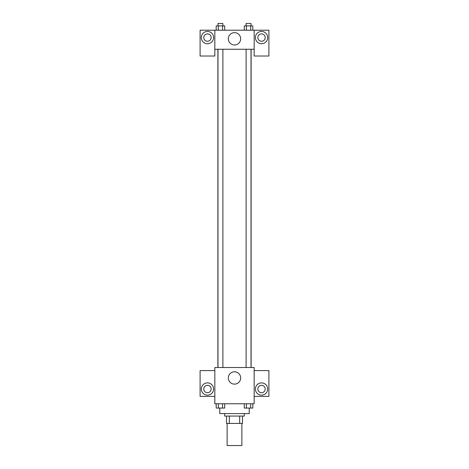 <?xml version="1.0" encoding="UTF-8"?>
<svg xmlns="http://www.w3.org/2000/svg" width="469" height="469" viewBox="0 0 469 469"><rect width="100%" height="100%" fill="white"/><g stroke="black" fill="none" stroke-linecap="round" stroke-linejoin="round"><path stroke-width="0.7" d="M227.125 423.431L227.125 445.55L241.875 445.55L241.875 423.431M239.671 416.056L239.671 423.431L226.515 423.431L226.515 416.056M239.671 423.431L242.485 423.431L242.485 416.056L242.485 423.431M244.331 413.599L244.331 416.056L224.669 416.056L224.669 413.599M229.329 416.056L229.329 423.431M219.756 408.089L219.756 413.599L249.244 413.599L249.244 408.089M254.163 403.768L214.837 403.768L214.837 367.52L254.163 367.52L254.163 403.768M207.468 395.168A6.144 6.144 0 0 1 202.145 385.952A6.144 6.144 0 0 1 212.785 385.952A6.144 6.144 0 0 1 207.468 395.168M214.837 396.399L200.093 396.399L200.093 370.592L214.837 370.592M203.781 389.024A3.688 3.688 0 0 1 207.468 385.336A3.688 3.688 0 0 1 211.15 389.024A3.688 3.688 0 0 1 207.468 392.711A3.688 3.688 0 0 1 203.781 389.024M234.5 384.129A6.161 6.161 0 0 1 229.159 374.883A6.161 6.161 0 0 1 239.841 374.883A6.161 6.161 0 0 1 234.5 384.129M261.532 395.168A6.144 6.144 0 0 1 256.215 385.952A6.144 6.144 0 0 1 266.855 385.952A6.144 6.144 0 0 1 261.532 395.168M254.163 396.399L268.907 396.399L268.907 370.592L254.163 370.592M257.85 389.024A3.688 3.688 0 0 1 261.532 385.336A3.688 3.688 0 0 1 265.219 389.024A3.688 3.688 0 0 1 261.532 392.711A3.688 3.688 0 0 1 257.85 389.024M251.114 49.257L251.114 367.52M246.102 367.52L246.102 49.257M222.898 49.257L222.898 367.52M254.163 49.257L254.163 56.016L268.907 56.016L268.907 30.209L254.163 30.209L254.163 49.257L214.837 49.257L214.837 56.016L200.093 56.016L200.093 30.209L214.837 30.209L214.837 49.257M211.15 37.579A3.688 3.688 0 0 1 207.468 41.266A3.688 3.688 0 0 1 203.781 37.579A3.688 3.688 0 0 1 207.468 33.897A3.688 3.688 0 0 1 211.15 37.579M207.468 43.728A6.144 6.144 0 0 1 202.145 34.507A6.144 6.144 0 0 1 212.785 34.507A6.144 6.144 0 0 1 207.468 43.728M265.219 37.579A3.688 3.688 0 0 1 259.691 40.774A3.688 3.688 0 0 1 259.691 34.389A3.688 3.688 0 0 1 265.219 37.579M261.532 43.728A6.144 6.144 0 0 1 256.215 34.507A6.144 6.144 0 0 1 266.855 34.507A6.144 6.144 0 0 1 261.532 43.728M254.163 30.209L214.837 30.209M228.339 38.81A6.161 6.161 0 0 1 237.584 33.475A6.161 6.161 0 0 1 237.584 44.15A6.161 6.161 0 0 1 228.339 38.81M252.814 30.209L252.814 25.906L244.302 25.906L244.302 30.209M250.686 25.906L250.686 30.209M246.43 25.906L246.43 30.209M246.102 25.906L246.102 23.45L251.015 23.45L251.015 25.906M224.698 30.209L224.698 25.906L216.186 25.906L216.186 30.209M222.57 25.906L222.57 30.209M218.314 25.906L218.314 30.209M217.985 25.906L217.985 23.45L222.898 23.45L222.898 25.906M252.814 403.768L252.814 408.071L244.302 408.071L244.302 403.768M250.686 403.768L250.686 408.071M246.43 403.768L246.43 408.071M251.015 408.071L246.102 408.071M224.698 403.768L224.698 408.071L216.186 408.071L216.186 403.768M222.57 403.768L222.57 408.071M218.314 403.768L218.314 408.071M222.898 408.071L217.985 408.071M217.886 49.257L217.886 367.52M251.015 367.52L251.015 49.257M217.985 49.257L217.985 367.52"/></g></svg>
